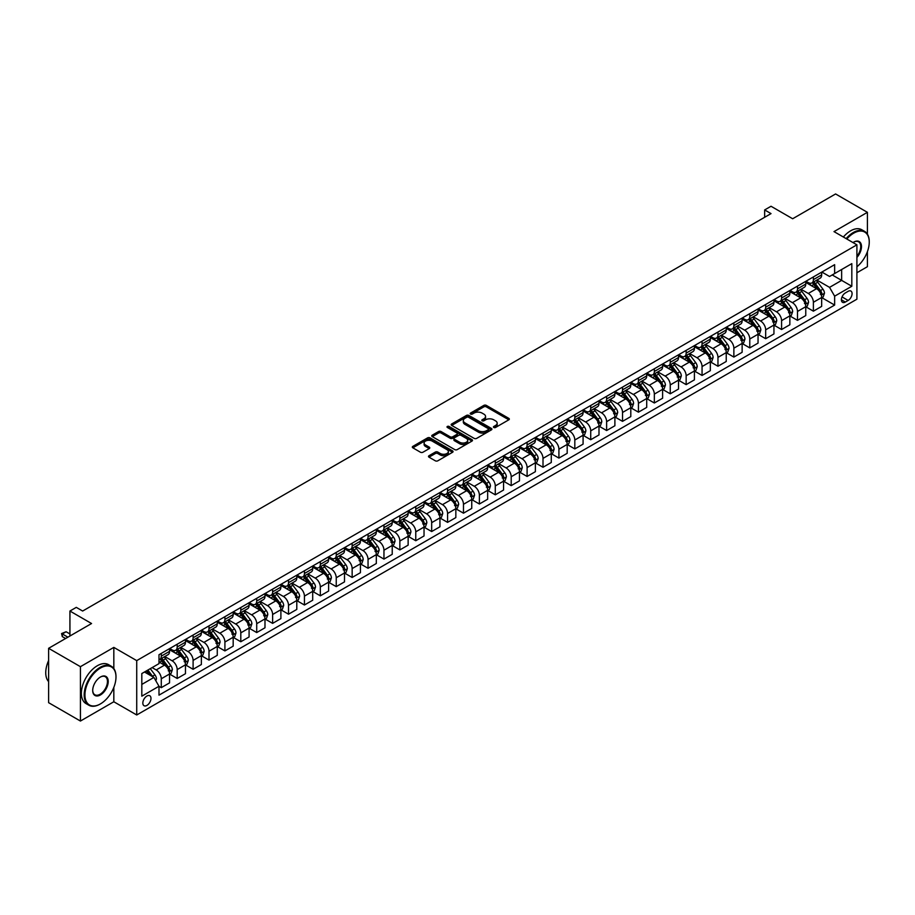 <?xml version="1.0" encoding="UTF-8"?>
<svg xmlns="http://www.w3.org/2000/svg" width="915" height="915" viewBox="0 0 915 915"><rect width="100%" height="100%" fill="white"/><g stroke="black" fill="none" stroke-linecap="round" stroke-linejoin="round"><path stroke-width="1.37" d="M493.803 427.477A1.235 0.709 0 0 0 495.553 427.477L508.82 419.813A1.761 1.018 0 0 0 509.335 419.093A1.761 1.018 0 0 0 508.82 418.372L486.334 405.391A1.761 1.018 0 0 0 483.841 405.391L470.573 413.054A1.235 0.709 0 0 0 472.323 414.06L474.039 413.077A5.65 3.26 0 0 1 482.033 413.077L483.898 414.152A5.65 3.26 0 0 1 485.556 416.462A5.65 3.26 0 0 1 483.898 418.773L482.182 419.756A1.235 0.709 0 0 0 483.932 420.774L485.648 419.779A5.65 3.26 0 0 1 493.643 419.779L495.518 420.854A5.65 3.26 0 0 1 497.177 423.165A5.65 3.26 0 0 1 495.518 425.475L493.803 426.47A1.235 0.709 0 0 0 493.803 427.477L493.803 426.47M146.903 705.431A5.753 3.328 120 0 0 150.666 700.364A5.753 3.328 120 0 0 149.786 695.743A5.753 3.328 120 0 0 146.903 696.029A5.753 3.328 120 0 0 143.14 701.107A5.753 3.328 120 0 0 144.032 705.717A5.753 3.328 120 0 0 146.903 705.431M429.009 455.727A1.761 1.018 0 0 0 428.495 456.448A1.761 1.018 0 0 0 429.009 457.168L435.323 460.805A1.761 1.018 0 0 0 437.816 460.805L452.548 452.296A1.761 1.018 0 0 0 453.074 451.575A1.761 1.018 0 0 0 452.548 450.855L430.073 437.873A1.761 1.018 0 0 0 427.568 437.873L412.837 446.383A1.761 1.018 0 0 0 412.322 447.103A1.761 1.018 0 0 0 412.837 447.824L420.454 452.227A1.761 1.018 0 0 0 422.947 452.227L429.261 448.59A1.761 1.018 0 0 0 429.776 447.858A1.761 1.018 0 0 0 429.261 447.138L425.486 444.965A4.724 2.722 0 0 1 424.103 443.032A4.724 2.722 0 0 1 427.019 440.515A4.724 2.722 0 0 1 432.166 441.099L446.966 449.654A4.724 2.722 0 0 1 448.35 451.575A4.724 2.722 0 0 1 445.433 454.092A4.724 2.722 0 0 1 440.287 453.508L437.816 452.079A1.761 1.018 0 0 0 435.323 452.079L429.009 455.727L429.009 457.168L435.323 453.554L435.323 452.079M867.409 234.149L867.409 212.326L835.589 193.957L792.653 218.754L771.025 206.264L764.654 209.935L771.025 213.607L82.647 611.037L76.288 607.366L69.929 611.037L69.929 636.017M113.826 668.568L113.826 647.397L80.428 666.68L48.609 648.312L91.557 623.527L69.929 611.037M113.826 647.397L136.724 660.619L856.909 244.831L856.909 299.194L136.724 714.981L136.724 660.619M867.409 212.326L834 231.609L856.909 244.831M474.164 438.376A1.761 1.018 0 0 0 476.658 438.376L491.401 429.878A1.761 1.018 0 0 0 491.915 429.146A1.761 1.018 0 0 0 491.401 428.426L468.915 415.456A1.761 1.018 0 0 0 466.421 415.456L451.678 423.965A1.761 1.018 0 0 0 451.164 424.686A1.761 1.018 0 0 0 451.678 425.406L474.164 438.376M447.858 427.74A1.235 0.709 0 0 1 449.116 427.911L471.946 441.099L457.237 449.597A1.761 1.018 0 0 1 454.744 449.597L432.257 436.615L438.56 433.001L438.56 431.537L432.257 435.174A1.761 1.018 0 0 0 431.743 435.895A1.761 1.018 0 0 0 432.257 436.615L432.257 435.174M438.56 433.001A1.761 1.018 0 0 1 441.064 433.001L441.064 431.537A1.761 1.018 0 0 0 438.56 431.537M441.064 431.537L450.18 436.798A1.761 1.018 0 0 0 452.673 436.798L456.86 434.385A1.761 1.018 0 0 0 457.374 433.653A1.761 1.018 0 0 0 456.86 432.932L447.366 427.454A1.235 0.709 0 0 1 449.116 426.447L471.968 439.646A1.761 1.018 0 0 1 472.495 440.367A1.761 1.018 0 0 1 471.968 441.087L471.968 439.646M80.428 666.68L80.428 721.043L48.609 702.674L48.609 648.312M856.909 272.75L867.409 266.688L867.409 251.648M848.125 291.325L845.334 292.949A5.582 3.225 120 0 0 841.686 297.867A5.582 3.225 120 0 0 842.543 302.327A5.582 3.225 120 0 0 845.334 302.053L848.125 300.44A5.582 3.225 120 0 0 851.774 295.522A5.582 3.225 120 0 0 850.916 291.05A5.582 3.225 120 0 0 848.125 291.325M821.853 272.041L829.55 276.49L834.64 273.551L834.64 264.664L158.993 654.74L158.993 663.638L141.814 673.554L141.814 696.178L158.993 686.261L158.993 695.148L834.64 305.072L834.64 296.174L829.55 287.367L816.901 280.059M834.64 273.551L851.819 263.634L851.819 286.258L834.64 296.174M80.428 721.043L113.826 701.759L136.724 714.981M764.654 209.935L764.654 217.278M832.227 274.946L841.64 280.379L841.64 269.513L851.819 263.634M829.55 287.367L841.64 280.379L851.819 286.258M141.814 684.42L153.903 677.443L144.49 672.01M158.993 686.33L161.28 687.657L161.28 678.77A7.194 4.152 -120 0 0 156.191 669.952L152.119 667.595M161.28 687.657L169.55 682.876L169.55 673.989A7.194 4.152 -120 0 0 164.46 665.171L158.993 662.014M169.744 674.172L177.19 678.473L177.19 669.586A7.194 4.152 -120 0 0 172.1 660.767L164.792 656.547M177.19 678.473L185.459 673.703L185.459 664.805A7.194 4.152 -120 0 0 180.369 655.998L169.55 649.753M185.654 664.988L193.099 669.288L193.099 660.401A7.194 4.152 -120 0 0 188.01 651.583L180.701 647.363M193.099 669.288L201.369 664.519L201.369 655.62A7.194 4.152 -120 0 0 196.279 646.813L185.459 640.569M201.552 655.815L208.997 660.104L208.997 651.217A7.194 4.152 -120 0 0 203.908 642.399L196.599 638.178M208.997 660.104L217.267 655.334L217.267 646.448A7.194 4.152 -120 0 0 212.177 637.629L201.369 631.384M217.461 646.631L224.907 650.92L224.907 642.033A7.194 4.152 -120 0 0 219.817 633.226L212.509 629.005M224.907 650.92L233.176 646.15L233.176 637.263A7.194 4.152 -120 0 0 228.087 628.445L217.267 622.2M233.371 637.446L240.805 641.747L240.805 632.848A7.194 4.152 -120 0 0 235.715 624.041L228.407 619.821M240.805 641.747L249.086 636.966L249.086 628.079A7.194 4.152 -120 0 0 243.996 619.261L233.176 613.016M249.269 628.262L256.715 632.562L256.715 623.675A7.194 4.152 -120 0 0 251.625 614.857L244.316 610.637M256.715 632.562L264.984 627.782L264.984 618.895A7.194 4.152 -120 0 0 259.894 610.076L249.086 603.831M265.178 619.078L272.624 623.378L272.624 614.491A7.194 4.152 -120 0 0 267.535 605.673L260.226 601.452M272.624 623.378L280.894 618.597L280.894 609.71A7.194 4.152 -120 0 0 275.804 600.892L264.984 594.659M281.077 609.893L288.522 614.194L288.522 605.307A7.194 4.152 -120 0 0 283.433 596.489L276.124 592.268M288.522 614.194L296.792 609.424L296.792 600.526A7.194 4.152 -120 0 0 291.702 591.719L280.894 585.474M296.986 600.709L304.432 605.009L304.432 596.123A7.194 4.152 -120 0 0 299.342 587.304L292.034 583.084M304.432 605.009L312.701 600.24L312.701 591.342A7.194 4.152 -120 0 0 307.612 582.535L296.792 576.29M312.896 591.536L320.33 595.825L320.33 586.938A7.194 4.152 -120 0 0 315.24 578.12L307.932 573.899M320.33 595.825L328.611 591.056L328.611 582.169A7.194 4.152 -120 0 0 323.521 573.35L312.701 567.106M328.794 582.352L336.24 586.641L336.24 577.754A7.194 4.152 -120 0 0 331.15 568.947L323.841 564.727M336.24 586.641L344.509 581.871L344.509 572.984A7.194 4.152 -120 0 0 339.419 564.166L328.611 557.921M344.703 573.167L352.149 577.468L352.149 568.57A7.194 4.152 -120 0 0 347.06 559.763L339.751 555.542M352.149 577.468L360.418 572.687L360.418 563.8A7.194 4.152 -120 0 0 355.329 554.982L344.509 548.737M360.601 563.983L368.047 568.284L368.047 559.397A7.194 4.152 -120 0 0 362.958 550.578L355.649 546.358M368.047 568.284L376.317 563.503L376.317 554.616A7.194 4.152 -120 0 0 371.227 545.798L360.418 539.553M376.511 554.799L383.957 559.099L383.957 550.212A7.194 4.152 -120 0 0 378.867 541.394L371.559 537.174M383.957 559.099L392.226 554.318L392.226 545.432A7.194 4.152 -120 0 0 387.137 536.613L376.317 530.368M392.421 545.615L399.855 549.915L399.855 541.028A7.194 4.152 -120 0 0 394.765 532.21L387.468 527.989M399.855 549.915L408.136 545.146L408.136 536.247A7.194 4.152 -120 0 0 403.046 527.44L392.226 521.195M408.319 536.43L415.765 540.731L415.765 531.844A7.194 4.152 -120 0 0 410.675 523.025L403.366 518.805M415.765 540.731L424.034 535.961L424.034 527.063A7.194 4.152 -120 0 0 418.944 518.256L408.136 512.011M424.228 527.257L431.674 531.546L431.674 522.659A7.194 4.152 -120 0 0 426.584 513.841L419.276 509.621M431.674 531.546L439.943 526.777L439.943 517.89A7.194 4.152 -120 0 0 434.854 509.072L424.034 502.827M440.126 518.073L447.572 522.362L447.572 513.475A7.194 4.152 -120 0 0 442.483 504.657L435.174 500.448M447.572 522.362L455.842 517.593L455.842 508.706A7.194 4.152 -120 0 0 450.752 499.887L439.943 493.643M456.036 508.889L463.482 513.189L463.482 504.291A7.194 4.152 -120 0 0 458.392 495.484L451.084 491.264M463.482 513.189L471.751 508.408L471.751 499.521A7.194 4.152 -120 0 0 466.661 490.703L455.842 484.458M471.946 499.704L479.38 504.005L479.38 495.118A7.194 4.152 -120 0 0 474.29 486.3L466.993 482.079M479.38 504.005L487.661 499.224L487.661 490.337A7.194 4.152 -120 0 0 482.571 481.519L471.751 475.274M487.844 490.52L495.29 494.821L495.29 485.934A7.194 4.152 -120 0 0 490.2 477.115L482.891 472.895M495.29 494.821L503.559 490.04L503.559 481.153A7.194 4.152 -120 0 0 498.469 472.334L487.661 466.09M503.753 481.336L511.199 485.636L511.199 476.749A7.194 4.152 -120 0 0 506.109 467.931L498.801 463.711M511.199 485.636L519.468 480.855L519.468 471.968A7.194 4.152 -120 0 0 514.379 463.162L503.559 456.917M519.651 472.151L527.097 476.452L527.097 467.565A7.194 4.152 -120 0 0 522.008 458.747L514.699 454.526M527.097 476.452L535.366 471.683L535.366 462.784A7.194 4.152 -120 0 0 530.277 453.977L519.468 447.732M535.561 462.979L543.007 467.268L543.007 458.381A7.194 4.152 -120 0 0 537.917 449.562L530.609 445.342M543.007 467.268L551.276 462.498L551.276 453.611A7.194 4.152 -120 0 0 546.186 444.793L535.366 438.548M551.471 453.794L558.916 458.083L558.916 449.196A7.194 4.152 -120 0 0 553.827 440.378L546.518 436.169M558.916 458.083L567.186 453.314L567.186 444.427A7.194 4.152 -120 0 0 562.096 435.609L551.276 429.364M567.369 444.61L574.814 448.91L574.814 440.012A7.194 4.152 -120 0 0 569.725 431.205L562.416 426.985M574.814 448.91L583.084 444.13L583.084 435.243A7.194 4.152 -120 0 0 577.994 426.424L567.186 420.179M583.278 435.426L590.724 439.726L590.724 430.839A7.194 4.152 -120 0 0 585.634 422.021L578.326 417.8M590.724 439.726L598.993 434.945L598.993 426.058A7.194 4.152 -120 0 0 593.904 417.24L583.084 410.995M599.188 426.241L606.622 430.542L606.622 421.655A7.194 4.152 -120 0 0 601.532 412.837L594.224 408.616M606.622 430.542L614.891 425.761L614.891 416.874A7.194 4.152 -120 0 0 609.802 408.056L598.993 401.811M615.086 417.057L622.532 421.358L622.532 412.471A7.194 4.152 -120 0 0 617.442 403.652L610.133 399.432M622.532 421.358L630.801 416.577L630.801 407.69A7.194 4.152 -120 0 0 625.711 398.883L614.891 392.638M630.995 407.873L638.441 412.173L638.441 403.286A7.194 4.152 -120 0 0 633.352 394.468L626.043 390.248M638.441 412.173L646.711 407.404L646.711 398.505A7.194 4.152 -120 0 0 641.621 389.699L630.801 383.454M646.894 398.7L654.339 402.989L654.339 394.102A7.194 4.152 -120 0 0 649.25 385.284L641.941 381.063M654.339 402.989L662.609 398.219L662.609 389.332A7.194 4.152 -120 0 0 657.519 380.514L646.711 374.269M662.803 389.516L670.249 393.805L670.249 384.918A7.194 4.152 -120 0 0 665.159 376.099L657.851 371.89M670.249 393.805L678.518 389.035L678.518 380.148A7.194 4.152 -120 0 0 673.429 371.33L662.609 365.085M678.713 380.331L686.147 384.632L686.147 375.733A7.194 4.152 -120 0 0 681.057 366.926L673.749 362.706M686.147 384.632L694.416 379.851L694.416 370.964A7.194 4.152 -120 0 0 689.327 362.146L678.518 355.901M694.611 371.147L702.057 375.447L702.057 366.56A7.194 4.152 -120 0 0 696.967 357.742L689.658 353.522M702.057 375.447L710.326 370.666L710.326 361.78A7.194 4.152 -120 0 0 705.236 352.961L694.416 346.716M710.52 361.963L717.966 366.263L717.966 357.376A7.194 4.152 -120 0 0 712.876 348.558L705.568 344.337M717.966 366.263L726.236 361.482L726.236 352.595A7.194 4.152 -120 0 0 721.146 343.777L710.326 337.532M726.418 352.778L733.864 357.079L733.864 348.192A7.194 4.152 -120 0 0 728.775 339.374L721.466 335.153M733.864 357.079L742.134 352.298L742.134 343.411A7.194 4.152 -120 0 0 737.044 334.604L726.236 328.359M742.328 343.594L749.774 347.894L749.774 339.007A7.194 4.152 -120 0 0 744.684 330.189L737.376 325.969M749.774 347.894L758.043 343.125L758.043 334.227A7.194 4.152 -120 0 0 752.954 325.42L742.134 319.175M758.238 334.421L765.672 338.71L765.672 329.823A7.194 4.152 -120 0 0 760.582 321.005L753.274 316.784M765.672 338.71L773.941 333.941L773.941 325.054A7.194 4.152 -120 0 0 768.852 316.235L758.043 309.991M774.136 325.237L781.582 329.526L781.582 320.639A7.194 4.152 -120 0 0 776.492 311.821L769.183 307.612M781.582 329.526L789.851 324.756L789.851 315.869A7.194 4.152 -120 0 0 784.761 307.051L773.941 300.806M790.045 316.052L797.491 320.353L797.491 311.455A7.194 4.152 -120 0 0 792.401 302.648L785.093 298.427M797.491 320.353L805.76 315.572L805.76 306.685A7.194 4.152 -120 0 0 800.671 297.867L789.851 291.622M805.943 306.868L813.389 311.169L813.389 302.27A7.194 4.152 -120 0 0 808.3 293.463L800.991 289.243M813.389 311.169L821.659 306.388L821.659 297.501A7.194 4.152 -120 0 0 816.569 288.683L805.76 282.438M805.943 281.225L808.3 282.586A7.194 4.152 -120 0 0 811.902 282.941A7.194 4.152 -120 0 0 813.389 279.647L813.389 276.936M790.045 290.41L792.401 291.771A7.194 4.152 -120 0 0 795.993 292.125A7.194 4.152 -120 0 0 797.491 288.831L797.491 286.109M774.136 299.594L776.492 300.955A7.194 4.152 -120 0 0 780.095 301.31A7.194 4.152 -120 0 0 781.582 298.016L781.582 295.293M758.238 308.778L760.582 310.139A7.194 4.152 -120 0 0 764.185 310.494A7.194 4.152 -120 0 0 765.672 307.2L765.672 304.478M742.328 317.963L744.684 319.324A7.194 4.152 -120 0 0 748.276 319.678A7.194 4.152 -120 0 0 749.774 316.384L749.774 313.662M726.418 327.147L728.775 328.496A7.194 4.152 -120 0 0 732.377 328.862A7.194 4.152 -120 0 0 733.864 325.568L733.864 322.846M710.52 336.32L712.876 337.681A7.194 4.152 -120 0 0 716.468 338.035A7.194 4.152 -120 0 0 717.966 334.741L717.966 332.031M694.611 345.504L696.967 346.865A7.194 4.152 -120 0 0 700.57 347.22A7.194 4.152 -120 0 0 702.057 343.926L702.057 341.215M678.713 354.688L681.057 356.049A7.194 4.152 -120 0 0 684.66 356.404A7.194 4.152 -120 0 0 686.147 353.11L686.147 350.388M662.803 363.873L665.159 365.234A7.194 4.152 -120 0 0 668.751 365.588A7.194 4.152 -120 0 0 670.249 362.294L670.249 359.572M646.894 373.057L649.25 374.418A7.194 4.152 -120 0 0 652.852 374.773A7.194 4.152 -120 0 0 654.339 371.479L654.339 368.756M630.995 382.241L633.352 383.602A7.194 4.152 -120 0 0 636.943 383.957A7.194 4.152 -120 0 0 638.441 380.663L638.441 377.941M615.086 391.426L617.442 392.775A7.194 4.152 -120 0 0 621.045 393.141A7.194 4.152 -120 0 0 622.532 389.847L622.532 387.125M599.176 400.598L601.532 401.959A7.194 4.152 -120 0 0 605.135 402.314A7.194 4.152 -120 0 0 606.622 399.02L606.622 396.309M583.278 409.783L585.634 411.144A7.194 4.152 -120 0 0 589.226 411.498A7.194 4.152 -120 0 0 590.724 408.204L590.724 405.494M567.369 418.967L569.725 420.328A7.194 4.152 -120 0 0 573.328 420.683A7.194 4.152 -120 0 0 574.814 417.389L574.814 414.667M551.471 428.151L553.827 429.512A7.194 4.152 -120 0 0 557.418 429.867A7.194 4.152 -120 0 0 558.916 426.573L558.916 423.851M535.561 437.336L537.917 438.697A7.194 4.152 -120 0 0 541.52 439.051A7.194 4.152 -120 0 0 543.007 435.757L543.007 433.035M519.651 446.52L522.008 447.881A7.194 4.152 -120 0 0 525.61 448.236A7.194 4.152 -120 0 0 527.097 444.942L527.097 442.219M503.753 455.704L506.109 457.054A7.194 4.152 -120 0 0 509.701 457.42A7.194 4.152 -120 0 0 511.199 454.126L511.199 451.404M487.844 464.877L490.2 466.238A7.194 4.152 -120 0 0 493.803 466.593A7.194 4.152 -120 0 0 495.29 463.299L495.29 460.588M471.946 474.062L474.29 475.423A7.194 4.152 -120 0 0 477.893 475.777A7.194 4.152 -120 0 0 479.38 472.483L479.38 469.772M456.036 483.246L458.392 484.607A7.194 4.152 -120 0 0 461.995 484.961A7.194 4.152 -120 0 0 463.482 481.667L463.482 478.945M440.126 492.43L442.483 493.791A7.194 4.152 -120 0 0 446.085 494.146A7.194 4.152 -120 0 0 447.572 490.852L447.572 488.13M424.228 501.614L426.584 502.976A7.194 4.152 -120 0 0 430.176 503.33A7.194 4.152 -120 0 0 431.674 500.036L431.674 497.314M408.319 510.799L410.675 512.16A7.194 4.152 -120 0 0 414.278 512.514A7.194 4.152 -120 0 0 415.765 509.22L415.765 506.498M392.421 519.983L394.765 521.333A7.194 4.152 -120 0 0 398.368 521.699A7.194 4.152 -120 0 0 399.855 518.405L399.855 515.683M376.511 529.156L378.867 530.517A7.194 4.152 -120 0 0 382.47 530.872A7.194 4.152 -120 0 0 383.957 527.578L383.957 524.867M360.601 538.34L362.958 539.701A7.194 4.152 -120 0 0 366.56 540.056A7.194 4.152 -120 0 0 368.047 536.762L368.047 534.051M344.703 547.525L347.06 548.886A7.194 4.152 -120 0 0 350.651 549.24A7.194 4.152 -120 0 0 352.149 545.946L352.149 543.224M328.794 556.709L331.15 558.07A7.194 4.152 -120 0 0 334.753 558.425A7.194 4.152 -120 0 0 336.24 555.13L336.24 552.408M312.896 565.893L315.24 567.254A7.194 4.152 -120 0 0 318.843 567.609A7.194 4.152 -120 0 0 320.33 564.315L320.33 561.593M296.986 575.077L299.342 576.439A7.194 4.152 -120 0 0 302.934 576.793A7.194 4.152 -120 0 0 304.432 573.499L304.432 570.777M281.077 584.262L283.433 585.611A7.194 4.152 -120 0 0 287.036 585.977A7.194 4.152 -120 0 0 288.522 582.683L288.522 579.961M265.178 593.446L267.535 594.796A7.194 4.152 -120 0 0 271.126 595.162A7.194 4.152 -120 0 0 272.624 591.856L272.624 589.146M249.269 602.619L251.625 603.98A7.194 4.152 -120 0 0 255.228 604.335A7.194 4.152 -120 0 0 256.715 601.041L256.715 598.33M233.371 611.803L235.715 613.164A7.194 4.152 -120 0 0 239.318 613.519A7.194 4.152 -120 0 0 240.805 610.225L240.805 607.503M217.461 620.988L219.817 622.349A7.194 4.152 -120 0 0 223.409 622.703A7.194 4.152 -120 0 0 224.907 619.409L224.907 616.687M201.552 630.172L203.908 631.533A7.194 4.152 -120 0 0 207.511 631.888A7.194 4.152 -120 0 0 208.997 628.594L208.997 625.871M185.654 639.356L188.01 640.717A7.194 4.152 -120 0 0 191.601 641.072A7.194 4.152 -120 0 0 193.099 637.778L193.099 635.056M169.744 648.541L172.1 649.89A7.194 4.152 -120 0 0 175.703 650.256A7.194 4.152 -120 0 0 177.19 646.962L177.19 644.24M821.853 297.684L834.64 305.072M811.902 282.941L820.172 278.171A7.194 4.152 -120 0 0 821.659 274.877L821.659 272.155M795.993 292.125L804.262 287.356A7.194 4.152 -120 0 0 805.76 284.062L805.76 281.34M780.095 301.31L788.364 296.54A7.194 4.152 -120 0 0 789.851 293.235L789.851 290.524M764.185 310.494L772.454 305.713A7.194 4.152 -120 0 0 773.941 302.419L773.941 299.708M748.276 319.678L756.556 314.897A7.194 4.152 -120 0 0 758.043 311.603L758.043 308.893M732.377 328.862L740.647 324.082A7.194 4.152 -120 0 0 742.134 320.788L742.134 318.065M716.468 338.035L724.737 333.266A7.194 4.152 -120 0 0 726.236 329.972L726.236 327.25M700.57 347.22L708.839 342.45A7.194 4.152 -120 0 0 710.326 339.156L710.326 336.434M684.66 356.404L692.93 351.635A7.194 4.152 -120 0 0 694.416 348.341L694.416 345.618M668.751 365.588L677.031 360.819A7.194 4.152 -120 0 0 678.518 357.513L678.518 354.803M652.852 374.773L661.122 369.992A7.194 4.152 -120 0 0 662.609 366.698L662.609 363.987M636.943 383.957L645.212 379.176A7.194 4.152 -120 0 0 646.711 375.882L646.711 373.171M621.045 393.141L629.314 388.36A7.194 4.152 -120 0 0 630.801 385.066L630.801 382.344M605.135 402.314L613.405 397.545A7.194 4.152 -120 0 0 614.891 394.251L614.891 391.529M589.226 411.498L597.495 406.729A7.194 4.152 -120 0 0 598.993 403.435L598.993 400.713M573.328 420.683L581.597 415.913A7.194 4.152 -120 0 0 583.084 412.619L583.084 409.897M557.418 429.867L565.687 425.098A7.194 4.152 -120 0 0 567.186 421.792L567.186 419.081M541.52 439.051L549.789 434.27A7.194 4.152 -120 0 0 551.276 430.976L551.276 428.266M525.61 448.236L533.88 443.455A7.194 4.152 -120 0 0 535.366 440.161L535.366 437.45M509.701 457.42L517.97 452.639A7.194 4.152 -120 0 0 519.468 449.345L519.468 446.623M493.803 466.593L502.072 461.823A7.194 4.152 -120 0 0 503.559 458.529L503.559 455.807M477.893 475.777L486.162 471.008A7.194 4.152 -120 0 0 487.661 467.714L487.661 464.992M461.995 484.961L470.264 480.192A7.194 4.152 -120 0 0 471.751 476.898L471.751 474.176M446.085 494.146L454.355 489.376A7.194 4.152 -120 0 0 455.842 486.071L455.842 483.36M430.176 503.33L438.445 498.549A7.194 4.152 -120 0 0 439.943 495.255L439.943 492.545M414.278 512.514L422.547 507.734A7.194 4.152 -120 0 0 424.034 504.44L424.034 501.729M398.368 521.699L406.637 516.918A7.194 4.152 -120 0 0 408.136 513.624L408.136 510.902M382.47 530.872L390.739 526.102A7.194 4.152 -120 0 0 392.226 522.808L392.226 520.086M366.56 540.056L374.83 535.286A7.194 4.152 -120 0 0 376.317 531.992L376.317 529.27M350.651 549.24L358.92 544.471A7.194 4.152 -120 0 0 360.418 541.177L360.418 538.455M334.753 558.425L343.022 553.655A7.194 4.152 -120 0 0 344.509 550.35L344.509 547.639M318.843 567.609L327.113 562.828A7.194 4.152 -120 0 0 328.611 559.534L328.611 556.823M302.934 576.793L311.214 572.012A7.194 4.152 -120 0 0 312.701 568.718L312.701 566.008M287.036 585.977L295.305 581.197A7.194 4.152 -120 0 0 296.792 577.903L296.792 575.18M271.126 595.162L279.395 590.381A7.194 4.152 -120 0 0 280.894 587.087L280.894 584.365M255.228 604.335L263.497 599.565A7.194 4.152 -120 0 0 264.984 596.271L264.984 593.549M239.318 613.519L247.588 608.75A7.194 4.152 -120 0 0 249.086 605.456L249.086 602.733M223.409 622.703L231.689 617.934A7.194 4.152 -120 0 0 233.176 614.64L233.176 611.918M207.511 631.888L215.78 627.107A7.194 4.152 -120 0 0 217.267 623.813L217.267 621.102M191.601 641.072L199.87 636.291A7.194 4.152 -120 0 0 201.369 632.997L201.369 630.286M175.703 650.256L183.972 645.475A7.194 4.152 -120 0 0 185.459 642.181L185.459 639.459M158.993 659.726A7.194 4.152 -120 0 0 159.793 659.44L168.063 654.66A7.194 4.152 -120 0 0 169.55 651.366L169.55 648.644M159.793 659.44A7.194 4.152 -120 0 0 161.28 656.135L161.28 653.424M153.903 677.443L158.993 686.261M113.826 701.759L113.826 687.382M494.294 427.648L495.518 426.939A5.65 3.26 0 0 0 497.177 424.64L497.177 423.165M485.556 416.462L485.556 417.926A5.65 3.26 0 0 1 483.898 420.237L482.674 420.946M508.82 418.372L508.82 419.813L486.334 406.866A1.761 1.018 0 0 0 483.841 406.866L471.065 414.232M491.366 429.89L468.915 416.92A1.761 1.018 0 0 0 466.421 416.92L451.701 425.418M488.278 429.661A1.235 0.709 0 0 0 488.278 428.643L468.537 417.251A1.235 0.709 0 0 0 466.787 417.251L464.98 418.304A5.65 3.26 0 0 0 463.322 420.603A5.65 3.26 0 0 0 464.98 422.913L478.465 430.702A5.65 3.26 0 0 0 486.46 430.702L488.278 429.661L488.278 431.125A1.235 0.709 0 0 0 488.633 430.622L488.633 429.146M463.322 420.603L463.322 422.078A5.65 3.26 0 0 0 464.98 424.388L464.98 422.913M488.278 431.125L486.46 432.166A5.65 3.26 0 0 1 478.465 432.166L464.98 424.388M441.064 433.001L450.18 438.262A1.761 1.018 0 0 0 452.673 438.262L456.86 435.849A1.761 1.018 0 0 0 457.374 435.128L457.374 433.653M459.639 442.254A4.724 2.722 0 0 0 464.786 442.849A4.724 2.722 0 0 0 467.702 440.332A4.724 2.722 0 0 0 466.318 438.399L461.103 435.391A1.761 1.018 0 0 0 458.609 435.391L454.423 437.805A1.761 1.018 0 0 0 453.909 438.525A1.761 1.018 0 0 0 454.423 439.246L459.639 442.254L459.639 443.729A4.724 2.722 0 0 0 464.786 444.313A4.724 2.722 0 0 0 467.702 441.796L467.702 440.332M453.909 438.525L453.909 439.989A1.761 1.018 0 0 0 454.423 440.721L454.423 439.246M459.639 443.729L454.423 440.721M448.35 451.575L448.35 453.051A4.724 2.722 0 0 1 445.433 455.567A4.724 2.722 0 0 1 440.287 454.972L437.816 453.554A1.761 1.018 0 0 0 435.323 453.554M424.103 443.032L424.103 444.507A4.724 2.722 0 0 0 425.486 446.428L425.486 444.965M429.261 447.138L429.261 448.59L425.486 446.428M452.548 450.855L452.548 452.296L430.073 439.349A1.761 1.018 0 0 0 427.568 439.349L412.859 447.835L412.837 446.383M821.659 297.798L823.191 296.918L824.461 293.235A4.769 2.756 -120 0 0 822.94 289.174L817.736 282.243A13.771 7.949 -120 0 0 816.237 280.436M811.067 285.503A13.771 7.949 -120 0 0 808.254 282.552M820.355 294.321L821.887 293.44A4.769 2.756 -120 0 0 820.526 290.57L815.322 283.639A13.771 7.949 -120 0 0 813.824 281.831M812.543 282.575A11.426 6.599 60 0 1 814.419 284.714L818.811 290.581M812.291 282.712A13.771 7.949 60 0 1 813.801 284.519L817.255 289.129M805.76 306.982L807.282 306.09L808.551 302.419A4.769 2.756 -120 0 0 807.03 298.359L801.837 291.428A13.771 7.949 -120 0 0 800.328 289.62M795.158 294.687A13.771 7.949 -120 0 0 792.344 291.736M804.457 303.506L805.978 302.625A4.769 2.756 -120 0 0 804.617 299.754L799.413 292.823A13.771 7.949 -120 0 0 797.914 291.016M796.633 291.759A11.426 6.599 60 0 1 798.509 293.887L802.913 299.765M796.393 291.896A13.771 7.949 60 0 1 797.891 293.704L801.346 298.313M789.851 316.155L791.384 315.275L792.653 311.603A4.769 2.756 -120 0 0 791.132 307.543L785.928 300.6A13.771 7.949 -120 0 0 784.43 298.805M779.26 303.872A13.771 7.949 -120 0 0 776.435 300.921M788.547 312.69L790.08 311.809A4.769 2.756 -120 0 0 788.707 308.938L783.514 301.996A13.771 7.949 -120 0 0 782.005 300.2M780.724 300.944A11.426 6.599 60 0 1 782.6 303.071L787.003 308.95M780.484 301.081A13.771 7.949 60 0 1 781.982 302.876L785.447 307.497M773.941 325.34L775.474 324.459L776.744 320.788A4.769 2.756 -120 0 0 775.222 316.727L770.03 309.785A13.771 7.949 -120 0 0 768.52 307.989M763.35 313.056A13.771 7.949 -120 0 0 760.537 310.105M772.649 321.874L774.17 320.993A4.769 2.756 -120 0 0 772.809 318.123L767.605 311.18A13.771 7.949 -120 0 0 766.107 309.384M764.826 310.128A11.426 6.599 60 0 1 766.701 312.255L771.105 318.134M764.574 310.265A13.771 7.949 60 0 1 766.084 312.061L769.538 316.682M758.043 334.524L759.564 333.643L760.845 329.972A4.769 2.756 -120 0 0 759.324 325.912L754.12 318.969A13.771 7.949 -120 0 0 752.622 317.173M747.452 322.24A13.771 7.949 -120 0 0 744.627 319.289M756.739 331.058L758.272 330.178A4.769 2.756 -120 0 0 756.899 327.307L751.707 320.364A13.771 7.949 -120 0 0 750.197 318.569M748.916 319.301A11.426 6.599 60 0 1 750.792 321.44L755.195 327.307M748.676 319.449A13.771 7.949 60 0 1 750.174 321.245L753.628 325.866M856.909 266.78A21.949 12.673 120 0 0 869.25 242.109A21.949 12.673 120 0 0 853.729 233.153A21.949 12.673 120 0 0 846.821 239.009M846.158 238.621A22.498 12.982 -60 0 1 853.34 232.49A22.498 12.982 -60 0 1 864.595 231.369A22.498 12.982 -60 0 1 869.25 241.674A22.498 12.982 -60 0 1 869.25 241.892M852.997 242.567A10.98 6.336 -60 0 1 853.729 242.109L853.729 242.109A10.98 6.336 -60 0 1 861.312 244.808A10.98 6.336 -60 0 1 856.909 257.412M843.356 237.008A22.498 12.982 -60 0 1 850.55 230.866A22.498 12.982 -60 0 1 861.793 229.757L864.595 231.369M856.909 256.257A10.442 6.028 120 0 0 858.567 241.812A10.442 6.028 120 0 0 853.535 242.223M100.078 704.115L100.467 703.887A21.949 12.673 120 0 0 115.988 677.009A21.949 12.673 120 0 0 100.467 668.042A21.949 12.673 120 0 0 84.935 694.931A21.949 12.673 120 0 0 100.467 703.887L100.078 704.115A22.498 12.982 -60 0 1 88.835 705.225A22.498 12.982 -60 0 1 85.392 687.199A22.498 12.982 -60 0 1 100.078 667.378A22.498 12.982 -60 0 1 111.333 666.269A22.498 12.982 -60 0 1 115.988 676.562A22.498 12.982 -60 0 1 115.988 676.78M100.467 694.931A10.98 6.336 -60 0 1 92.701 690.448A10.98 6.336 -60 0 1 100.467 677.009L100.467 677.009A10.98 6.336 -60 0 1 108.222 681.481A10.98 6.336 -60 0 1 100.467 694.931M92.701 690.219A10.442 6.028 120 0 0 94.863 694.782A10.442 6.028 120 0 0 100.078 694.268A10.442 6.028 120 0 0 106.895 685.072A10.442 6.028 120 0 0 105.305 676.711A10.442 6.028 120 0 0 100.273 677.123M88.835 705.225L86.033 703.612A22.498 12.982 -60 0 1 82.59 685.587A22.498 12.982 -60 0 1 97.287 665.765A22.498 12.982 -60 0 1 108.53 664.645L111.333 666.269M48.609 681.606A22.498 12.982 -60 0 1 48.609 660.573M742.134 343.708L743.666 342.828L744.936 339.156A4.769 2.756 -120 0 0 743.415 335.096L738.211 328.153A13.771 7.949 -120 0 0 736.712 326.358M731.543 331.424A13.771 7.949 -120 0 0 728.729 328.474M740.83 340.243L742.362 339.362A4.769 2.756 -120 0 0 741.001 336.491L735.797 329.549A13.771 7.949 -120 0 0 734.299 327.753M733.018 328.485A11.426 6.599 60 0 1 734.894 330.624L739.286 336.491M732.766 328.634A13.771 7.949 60 0 1 734.276 330.429L737.73 335.039M726.236 352.893L727.757 352.012L729.026 348.341A4.769 2.756 -120 0 0 727.505 344.28L722.312 337.338A13.771 7.949 -120 0 0 720.803 335.542M715.633 340.609A13.771 7.949 -120 0 0 712.819 337.658M724.932 349.416L726.453 348.535A4.769 2.756 -120 0 0 725.092 345.676L719.888 338.733A13.771 7.949 -120 0 0 718.389 336.937M717.108 337.669A11.426 6.599 60 0 1 718.984 339.808L723.388 345.676M716.868 337.818A13.771 7.949 60 0 1 718.367 339.614L721.821 344.223M710.326 362.077L711.859 361.196L713.128 357.513A4.769 2.756 -120 0 0 711.607 353.453L706.403 346.522A13.771 7.949 -120 0 0 704.905 344.715M699.735 349.782A13.771 7.949 -120 0 0 696.91 346.831M709.022 358.6L710.555 357.719A4.769 2.756 -120 0 0 709.182 354.848L703.99 347.917A13.771 7.949 -120 0 0 702.48 346.11M701.199 346.854A11.426 6.599 60 0 1 703.075 348.992L707.478 354.86M700.959 346.991A13.771 7.949 60 0 1 702.457 348.798L705.911 353.407M694.416 371.261L695.949 370.369L697.219 366.698A4.769 2.756 -120 0 0 695.697 362.637L690.505 355.706A13.771 7.949 -120 0 0 688.995 353.899M683.825 358.966A13.771 7.949 -120 0 0 681.012 356.015M693.124 367.784L694.645 366.904A4.769 2.756 -120 0 0 693.284 364.033L688.08 357.102A13.771 7.949 -120 0 0 686.582 355.294M685.301 356.038A11.426 6.599 60 0 1 687.176 358.165L691.58 364.044M685.049 356.175A13.771 7.949 60 0 1 686.559 357.982L690.013 362.592M678.518 380.434L680.039 379.553L681.32 375.882A4.769 2.756 -120 0 0 679.799 371.822L674.595 364.879A13.771 7.949 -120 0 0 673.097 363.083M667.927 368.15A13.771 7.949 -120 0 0 665.102 365.199M677.214 376.969L678.736 376.088A4.769 2.756 -120 0 0 677.375 373.217L672.182 366.275A13.771 7.949 -120 0 0 670.672 364.479M669.391 365.222A11.426 6.599 60 0 1 671.267 367.35L675.67 373.228M669.151 365.36A13.771 7.949 60 0 1 670.649 367.155L674.103 371.776M662.609 389.618L664.141 388.738L665.411 385.066A4.769 2.756 -120 0 0 663.89 381.006L658.686 374.063A13.771 7.949 -120 0 0 657.187 372.268M652.018 377.335A13.771 7.949 -120 0 0 649.204 374.384M661.305 386.153L662.837 385.272A4.769 2.756 -120 0 0 661.476 382.401L656.272 375.459A13.771 7.949 -120 0 0 654.774 373.663M653.493 374.407A11.426 6.599 60 0 1 655.369 376.534L659.761 382.413M653.241 374.544A13.771 7.949 60 0 1 654.74 376.34L658.205 380.96M646.711 398.803L648.232 397.922L649.501 394.251A4.769 2.756 -120 0 0 647.98 390.19L642.788 383.248A13.771 7.949 -120 0 0 641.278 381.452M636.108 386.519A13.771 7.949 -120 0 0 633.294 383.568M645.407 395.337L646.928 394.457A4.769 2.756 -120 0 0 645.567 391.586L640.363 384.643A13.771 7.949 -120 0 0 638.864 382.847M637.583 383.591A11.426 6.599 60 0 1 639.459 385.718L643.863 391.586M637.343 383.728A13.771 7.949 60 0 1 638.842 385.524L642.296 390.145M630.801 407.987L632.334 407.106L633.603 403.435A4.769 2.756 -120 0 0 632.082 399.375L626.878 392.432A13.771 7.949 -120 0 0 625.38 390.636M620.21 395.703A13.771 7.949 -120 0 0 617.385 392.752M629.497 404.522L631.03 403.641A4.769 2.756 -120 0 0 629.657 400.77L624.465 393.827A13.771 7.949 -120 0 0 622.955 392.032M621.674 392.764A11.426 6.599 60 0 1 623.55 394.903L627.953 400.77M621.434 392.912A13.771 7.949 60 0 1 622.932 394.708L626.386 399.317M614.891 417.171L616.424 416.291L617.694 412.619A4.769 2.756 -120 0 0 616.172 408.559L610.98 401.616A13.771 7.949 -120 0 0 609.47 399.821M604.3 404.887A13.771 7.949 -120 0 0 601.487 401.937M613.599 413.694L615.12 412.814A4.769 2.756 -120 0 0 613.759 409.954L608.555 403.012A13.771 7.949 -120 0 0 607.057 401.216M605.776 401.948A11.426 6.599 60 0 1 607.651 404.087L612.043 409.954M605.524 402.097A13.771 7.949 60 0 1 607.034 403.892L610.488 408.502M598.993 426.356L600.514 425.475L601.795 421.792A4.769 2.756 -120 0 0 600.263 417.732L595.07 410.801A13.771 7.949 -120 0 0 593.572 408.994M588.402 414.06A13.771 7.949 -120 0 0 585.577 411.121M597.689 422.879L599.211 421.998A4.769 2.756 -120 0 0 597.85 419.127L592.657 412.196A13.771 7.949 -120 0 0 591.147 410.389M589.866 411.132A11.426 6.599 60 0 1 591.742 413.271L596.145 419.139M589.626 411.27A13.771 7.949 60 0 1 591.124 413.077L594.578 417.686M583.084 435.54L584.616 434.659L585.886 430.976A4.769 2.756 -120 0 0 584.365 426.916L579.161 419.985A13.771 7.949 -120 0 0 577.662 418.178M572.493 423.245A13.771 7.949 -120 0 0 569.679 420.294M581.78 432.063L583.312 431.182A4.769 2.756 -120 0 0 581.951 428.312L576.747 421.38A13.771 7.949 -120 0 0 575.249 419.573M573.968 420.317A11.426 6.599 60 0 1 575.844 422.444L580.236 428.323M573.716 420.454A13.771 7.949 60 0 1 575.215 422.261L578.68 426.87M567.186 444.713L568.707 443.832L569.976 440.161A4.769 2.756 -120 0 0 568.455 436.1L563.263 429.158A13.771 7.949 -120 0 0 561.753 427.362M556.583 432.429A13.771 7.949 -120 0 0 553.769 429.478M565.882 441.247L567.403 440.367A4.769 2.756 -120 0 0 566.042 437.496L560.838 430.553A13.771 7.949 -120 0 0 559.34 428.758M558.059 429.501A11.426 6.599 60 0 1 559.934 431.628L564.338 437.507M557.818 429.638A13.771 7.949 60 0 1 559.317 431.434L562.771 436.055M551.276 453.897L552.809 453.017L554.078 449.345A4.769 2.756 -120 0 0 552.557 445.285L547.353 438.342A13.771 7.949 -120 0 0 545.855 436.547M540.685 441.613A13.771 7.949 -120 0 0 537.86 438.662M549.972 450.432L551.505 449.551A4.769 2.756 -120 0 0 550.132 446.68L544.94 439.738A13.771 7.949 -120 0 0 543.43 437.942M542.149 438.685A11.426 6.599 60 0 1 544.025 440.813L548.428 446.692M541.909 438.823A13.771 7.949 60 0 1 543.407 440.618L546.861 445.239M535.366 463.082L536.899 462.201L538.169 458.529A4.769 2.756 -120 0 0 536.648 454.469L531.455 447.526A13.771 7.949 -120 0 0 529.945 445.731M524.775 450.798A13.771 7.949 -120 0 0 521.962 447.847M534.074 459.616L535.595 458.735A4.769 2.756 -120 0 0 534.234 455.864L529.03 448.922A13.771 7.949 -120 0 0 527.532 447.126M526.251 447.87A11.426 6.599 60 0 1 528.127 449.997L532.519 455.864M525.999 448.007A13.771 7.949 60 0 1 527.509 449.803L530.963 454.423M519.468 472.266L520.99 471.385L522.259 467.714A4.769 2.756 -120 0 0 520.738 463.653L515.545 456.711A13.771 7.949 -120 0 0 514.047 454.915M508.866 459.982A13.771 7.949 -120 0 0 506.052 457.031M518.165 468.8L519.686 467.92A4.769 2.756 -120 0 0 518.325 465.049L513.132 458.106A13.771 7.949 -120 0 0 511.622 456.31M510.341 457.043A11.426 6.599 60 0 1 512.217 459.181L516.62 465.049M510.101 457.191A13.771 7.949 60 0 1 511.599 458.987L515.053 463.596M503.559 481.45L505.091 480.569L506.361 476.898A4.769 2.756 -120 0 0 504.84 472.838L499.636 465.895A13.771 7.949 -120 0 0 498.137 464.099M492.968 469.166A13.771 7.949 -120 0 0 490.143 466.215M502.255 477.973L503.788 477.092A4.769 2.756 -120 0 0 502.415 474.233L497.222 467.291A13.771 7.949 -120 0 0 495.724 465.495M494.443 466.227A11.426 6.599 60 0 1 496.319 468.366L500.711 474.233M494.192 466.375A13.771 7.949 60 0 1 495.69 468.171L499.155 472.781M487.661 490.634L489.182 489.754L490.451 486.071A4.769 2.756 -120 0 0 488.93 482.011L483.738 475.079A13.771 7.949 -120 0 0 482.228 473.272M477.058 478.339A13.771 7.949 -120 0 0 474.245 475.4M486.357 487.157L487.878 486.277A4.769 2.756 -120 0 0 486.517 483.406L481.313 476.475A13.771 7.949 -120 0 0 479.815 474.668M478.534 475.411A11.426 6.599 60 0 1 480.409 477.55L484.813 483.417M478.282 475.56A13.771 7.949 60 0 1 479.792 477.356L483.246 481.965M471.751 499.819L473.272 498.938L474.553 495.255A4.769 2.756 -120 0 0 473.032 491.195L467.828 484.264A13.771 7.949 -120 0 0 466.33 482.457M461.16 487.523A13.771 7.949 -120 0 0 458.335 484.573M470.447 496.342L471.98 495.461A4.769 2.756 -120 0 0 470.607 492.59L465.415 485.659A13.771 7.949 -120 0 0 463.905 483.852M462.624 484.595A11.426 6.599 60 0 1 464.5 486.723L468.903 492.602M462.384 484.733A13.771 7.949 60 0 1 463.882 486.54L467.336 491.149M455.842 508.992L457.374 508.111L458.644 504.44A4.769 2.756 -120 0 0 457.123 500.379L451.918 493.437A13.771 7.949 -120 0 0 450.42 491.641M445.25 496.708A13.771 7.949 -120 0 0 442.437 493.757M454.538 505.526L456.07 504.645A4.769 2.756 -120 0 0 454.709 501.775L449.505 494.832A13.771 7.949 -120 0 0 448.007 493.036M446.726 493.78A11.426 6.599 60 0 1 448.602 495.907L452.994 501.786M446.474 493.917A13.771 7.949 60 0 1 447.984 495.724L451.438 500.333M439.943 518.176L441.465 517.295L442.734 513.624A4.769 2.756 -120 0 0 441.213 509.563L436.02 502.621A13.771 7.949 -120 0 0 434.522 500.825M429.341 505.892A13.771 7.949 -120 0 0 426.527 502.941M438.64 514.71L440.161 513.83A4.769 2.756 -120 0 0 438.8 510.959L433.596 504.016A13.771 7.949 -120 0 0 432.097 502.221M430.816 502.964A11.426 6.599 60 0 1 432.692 505.091L437.096 510.97M430.576 503.101A13.771 7.949 60 0 1 432.074 504.897L435.529 509.518M424.034 527.36L425.567 526.48L426.836 522.808A4.769 2.756 -120 0 0 425.315 518.748L420.111 511.805A13.771 7.949 -120 0 0 418.613 510.01M413.443 515.076A13.771 7.949 -120 0 0 410.618 512.125M422.73 523.895L424.263 523.014A4.769 2.756 -120 0 0 422.89 520.143L417.697 513.201A13.771 7.949 -120 0 0 416.199 511.405M414.918 512.148A11.426 6.599 60 0 1 416.794 514.276L421.186 520.143M414.667 512.286A13.771 7.949 60 0 1 416.165 514.081L419.63 518.702M408.136 536.545L409.657 535.664L410.926 531.992A4.769 2.756 -120 0 0 409.405 527.932L404.213 520.99A13.771 7.949 -120 0 0 402.703 519.194M397.533 524.261A13.771 7.949 -120 0 0 394.72 521.31M406.832 533.079L408.353 532.198A4.769 2.756 -120 0 0 406.992 529.327L401.788 522.385A13.771 7.949 -120 0 0 400.29 520.589M399.009 521.321A11.426 6.599 60 0 1 400.884 523.46L405.288 529.327M398.757 521.47A13.771 7.949 60 0 1 400.267 523.266L403.721 527.875M392.226 545.729L393.747 544.848L395.028 541.177A4.769 2.756 -120 0 0 393.507 537.116L388.303 530.174A13.771 7.949 -120 0 0 386.805 528.378M381.635 533.445A13.771 7.949 -120 0 0 378.81 530.494M390.922 542.252L392.455 541.371A4.769 2.756 -120 0 0 391.082 538.512L385.89 531.569A13.771 7.949 -120 0 0 384.38 529.774M383.099 530.506A11.426 6.599 60 0 1 384.975 532.644L389.378 538.512M382.859 530.654A13.771 7.949 60 0 1 384.357 532.45L387.811 537.059M376.317 554.913L377.849 554.033L379.119 550.35A4.769 2.756 -120 0 0 377.598 546.289L372.394 539.358A13.771 7.949 -120 0 0 370.895 537.551M365.726 542.618A13.771 7.949 -120 0 0 362.912 539.678M375.013 551.436L376.545 550.556A4.769 2.756 -120 0 0 375.184 547.696L369.98 540.754A13.771 7.949 -120 0 0 368.482 538.946M367.201 539.69A11.426 6.599 60 0 1 369.077 541.829L373.469 547.696M366.949 539.839A13.771 7.949 60 0 1 368.459 541.634L371.913 546.244M360.418 564.097L361.94 563.217L363.209 559.534A4.769 2.756 -120 0 0 361.688 555.474L356.495 548.543A13.771 7.949 -120 0 0 354.997 546.735M349.816 551.802A13.771 7.949 -120 0 0 347.002 548.851M359.115 560.621L360.636 559.74A4.769 2.756 -120 0 0 359.275 556.869L354.071 549.938A13.771 7.949 -120 0 0 352.572 548.131M351.291 548.874A11.426 6.599 60 0 1 353.167 551.002L357.571 556.88M351.051 549.011A13.771 7.949 60 0 1 352.55 550.819L356.004 555.428M344.509 573.27L346.042 572.39L347.311 568.718A4.769 2.756 -120 0 0 345.79 564.658L340.586 557.715A13.771 7.949 -120 0 0 339.088 555.92M333.918 560.987A13.771 7.949 -120 0 0 331.093 558.036M343.205 569.805L344.738 568.924A4.769 2.756 -120 0 0 343.365 566.053L338.173 559.111A13.771 7.949 -120 0 0 336.674 557.315M335.393 558.059A11.426 6.599 60 0 1 337.269 560.186L341.661 566.065M335.142 558.196A13.771 7.949 60 0 1 336.64 560.003L340.106 564.612M328.611 582.455L330.132 581.574L331.402 577.903A4.769 2.756 -120 0 0 329.88 573.842L324.688 566.9A13.771 7.949 -120 0 0 323.178 565.104M318.008 570.171A13.771 7.949 -120 0 0 315.195 567.22M327.307 578.989L328.828 578.108A4.769 2.756 -120 0 0 327.467 575.238L322.263 568.295A13.771 7.949 -120 0 0 320.765 566.499M319.484 567.243A11.426 6.599 60 0 1 321.359 569.37L325.763 575.249M319.232 567.38A13.771 7.949 60 0 1 320.742 569.176L324.196 573.797M312.701 591.639L314.222 590.758L315.503 587.087A4.769 2.756 -120 0 0 313.982 583.027L308.778 576.084A13.771 7.949 -120 0 0 307.28 574.288M302.11 579.355A13.771 7.949 -120 0 0 299.285 576.404M311.397 588.173L312.93 587.293A4.769 2.756 -120 0 0 311.558 584.422L306.365 577.479A13.771 7.949 -120 0 0 304.855 575.684M303.574 576.427A11.426 6.599 60 0 1 305.45 578.554L309.853 584.422M303.334 576.564A13.771 7.949 60 0 1 304.832 578.36L308.286 582.981M296.792 600.823L298.324 599.943L299.594 596.271A4.769 2.756 -120 0 0 298.073 592.211L292.869 585.268A13.771 7.949 -120 0 0 291.37 583.473M286.201 588.539A13.771 7.949 -120 0 0 283.387 585.589M295.488 597.358L297.02 596.477A4.769 2.756 -120 0 0 295.659 593.606L290.455 586.664A13.771 7.949 -120 0 0 288.957 584.868M287.676 585.6A11.426 6.599 60 0 1 289.552 587.739L293.944 593.606M287.424 585.749A13.771 7.949 60 0 1 288.934 587.544L292.388 592.154M280.894 610.008L282.415 609.127L283.684 605.456A4.769 2.756 -120 0 0 282.163 601.395L276.971 594.453A13.771 7.949 -120 0 0 275.461 592.657M270.291 597.724A13.771 7.949 -120 0 0 267.477 594.773M279.59 606.542L281.111 605.65A4.769 2.756 -120 0 0 279.75 602.791L274.546 595.848A13.771 7.949 -120 0 0 273.047 594.052M271.766 594.784A11.426 6.599 60 0 1 273.642 596.923L278.046 602.791M271.526 594.933A13.771 7.949 60 0 1 273.025 596.729L276.479 601.338M264.984 619.192L266.517 618.311L267.786 614.64A4.769 2.756 -120 0 0 266.265 610.568L261.061 603.637A13.771 7.949 -120 0 0 259.563 601.83M254.393 606.897A13.771 7.949 -120 0 0 251.568 603.957M263.68 615.715L265.213 614.834A4.769 2.756 -120 0 0 263.84 611.975L258.648 605.032A13.771 7.949 -120 0 0 257.149 603.225M255.868 603.969A11.426 6.599 60 0 1 257.733 606.107L262.136 611.975M255.617 604.117A13.771 7.949 60 0 1 257.115 605.913L260.581 610.522M249.086 628.376L250.607 627.496L251.877 623.813A4.769 2.756 -120 0 0 250.355 619.752L245.163 612.821A13.771 7.949 -120 0 0 243.653 611.014M238.483 616.081A13.771 7.949 -120 0 0 235.67 613.13M247.782 624.899L249.303 624.019A4.769 2.756 -120 0 0 247.942 621.148L242.738 614.217A13.771 7.949 -120 0 0 241.24 612.41M239.959 613.153A11.426 6.599 60 0 1 241.835 615.28L246.238 621.159M239.707 613.29A13.771 7.949 60 0 1 241.217 615.097L244.671 619.707M233.176 637.549L234.697 636.668L235.978 632.997A4.769 2.756 -120 0 0 234.457 628.937L229.253 621.994A13.771 7.949 -120 0 0 227.755 620.198M222.585 625.265A13.771 7.949 -120 0 0 219.76 622.314M231.872 634.084L233.405 633.203A4.769 2.756 -120 0 0 232.033 630.332L226.84 623.389A13.771 7.949 -120 0 0 225.33 621.594M224.049 622.337A11.426 6.599 60 0 1 225.925 624.465L230.328 630.344M223.809 622.475A13.771 7.949 60 0 1 225.307 624.282L228.761 628.891M217.267 646.733L218.799 645.853L220.069 642.181A4.769 2.756 -120 0 0 218.548 638.121L213.344 631.178A13.771 7.949 -120 0 0 211.845 629.383M206.676 634.45A13.771 7.949 -120 0 0 203.862 631.499M215.963 643.268L217.495 642.387A4.769 2.756 -120 0 0 216.134 639.516L210.93 632.574A13.771 7.949 -120 0 0 209.432 630.778M208.151 631.522A11.426 6.599 60 0 1 210.027 633.649L214.419 639.528M207.899 631.659A13.771 7.949 60 0 1 209.409 633.455L212.863 638.075M201.369 655.918L202.89 655.037L204.159 651.366A4.769 2.756 -120 0 0 202.638 647.305L197.446 640.363A13.771 7.949 -120 0 0 195.936 638.567M190.766 643.634A13.771 7.949 -120 0 0 187.952 640.683M200.065 652.452L201.586 651.572A4.769 2.756 -120 0 0 200.225 648.701L195.021 641.758A13.771 7.949 -120 0 0 193.523 639.962M192.242 640.706A11.426 6.599 60 0 1 194.117 642.833L198.521 648.701M192.001 640.843A13.771 7.949 60 0 1 193.5 642.639L196.954 647.26M185.459 665.102L186.992 664.221L188.261 660.55A4.769 2.756 -120 0 0 186.74 656.49L181.536 649.547A13.771 7.949 -120 0 0 180.038 647.751M174.868 652.818A13.771 7.949 -120 0 0 172.043 649.867M184.155 661.637L185.688 660.756A4.769 2.756 -120 0 0 184.315 657.885L179.123 650.942A13.771 7.949 -120 0 0 177.613 649.147M176.332 649.879A11.426 6.599 60 0 1 178.208 652.018L182.611 657.885M176.092 650.027A13.771 7.949 60 0 1 177.59 651.823L181.056 656.444M169.55 674.286L171.082 673.406L172.352 669.734A4.769 2.756 -120 0 0 170.831 665.674L165.638 658.731A13.771 7.949 -120 0 0 164.128 656.936M168.257 670.821L169.778 669.929A4.769 2.756 -120 0 0 168.417 667.069L163.213 660.127A13.771 7.949 -120 0 0 161.715 658.331M160.434 659.063A11.426 6.599 60 0 1 162.31 661.202L166.713 667.069M160.182 659.212A13.771 7.949 60 0 1 161.692 661.007L165.146 665.617M155.813 680.749L156.454 678.919A4.769 2.756 -120 0 0 154.932 674.858L150.289 668.659M152.942 676.894A4.769 2.756 -120 0 0 152.508 676.254L147.875 670.055M146.675 670.741L150.014 675.19M146.343 670.935L149.168 674.71M69.929 633.958L66.109 631.75L62.289 633.958L67.893 637.183M62.289 636.6L61.591 633.546L62.289 633.958L62.289 636.6L65.594 638.51M61.591 633.546L66.109 631.75M156.191 669.952L164.46 665.171M172.1 660.767L180.369 655.998M188.01 651.583L196.279 646.813M203.908 642.399L212.177 637.629M219.817 633.226L228.087 628.445M235.715 624.041L243.996 619.261M251.625 614.857L259.894 610.076M267.535 605.673L275.804 600.892M283.433 596.489L291.702 591.719M299.342 587.304L307.612 582.535M315.24 578.12L323.521 573.35M331.15 568.947L339.419 564.166M347.06 559.763L355.329 554.982M362.958 550.578L371.227 545.798M378.867 541.394L387.137 536.613M394.765 532.21L403.046 527.44M410.675 523.025L418.944 518.256M426.584 513.841L434.854 509.072M442.483 504.657L450.752 499.887M458.392 495.484L466.661 490.703M474.29 486.3L482.571 481.519M490.2 477.115L498.469 472.334M506.109 467.931L514.379 463.162M522.008 458.747L530.277 453.977M537.917 449.562L546.186 444.793M553.827 440.378L562.096 435.609M569.725 431.205L577.994 426.424M585.634 422.021L593.904 417.24M601.532 412.837L609.802 408.056M617.442 403.652L625.711 398.883M633.352 394.468L641.621 389.699M649.25 385.284L657.519 380.514M665.159 376.099L673.429 371.33M681.057 366.926L689.327 362.146M696.967 357.742L705.236 352.961M712.876 348.558L721.146 343.777M728.775 339.374L737.044 334.604M744.684 330.189L752.954 325.42M760.582 321.005L768.852 316.235M776.492 311.821L784.761 307.051M792.401 302.648L800.671 297.867M808.3 293.463L816.569 288.683M813.389 279.647L821.659 274.877M813.389 302.27L821.659 297.501M797.491 311.455L805.76 306.685M797.491 288.831L805.76 284.062M781.582 320.639L789.851 315.869M781.582 298.016L789.851 293.235M765.672 329.823L773.941 325.054M765.672 307.2L773.941 302.419M749.774 339.007L758.043 334.227M749.774 316.384L758.043 311.603M733.864 348.192L742.134 343.411M733.864 325.568L742.134 320.788M717.966 357.376L726.236 352.595M717.966 334.741L726.236 329.972M702.057 366.56L710.326 361.78M702.057 343.926L710.326 339.156M686.147 375.733L694.416 370.964M686.147 353.11L694.416 348.341M670.249 384.918L678.518 380.148M670.249 362.294L678.518 357.513M654.339 394.102L662.609 389.332M654.339 371.479L662.609 366.698M638.441 403.286L646.711 398.505M638.441 380.663L646.711 375.882M622.532 412.471L630.801 407.69M622.532 389.847L630.801 385.066M606.622 421.655L614.891 416.874M606.622 399.02L614.891 394.251M590.724 430.839L598.993 426.058M590.724 408.204L598.993 403.435M574.814 440.012L583.084 435.243M574.814 417.389L583.084 412.619M558.916 449.196L567.186 444.427M558.916 426.573L567.186 421.792M543.007 458.381L551.276 453.611M543.007 435.757L551.276 430.976M527.097 467.565L535.366 462.784M527.097 444.942L535.366 440.161M511.199 476.749L519.468 471.968M511.199 454.126L519.468 449.345M495.29 485.934L503.559 481.153M495.29 463.299L503.559 458.529M479.38 495.118L487.661 490.337M479.38 472.483L487.661 467.714M463.482 504.291L471.751 499.521M463.482 481.667L471.751 476.898M447.572 513.475L455.842 508.706M447.572 490.852L455.842 486.071M431.674 522.659L439.943 517.89M431.674 500.036L439.943 495.255M415.765 531.844L424.034 527.063M415.765 509.22L424.034 504.44M399.855 541.028L408.136 536.247M399.855 518.405L408.136 513.624M383.957 550.212L392.226 545.432M383.957 527.578L392.226 522.808M368.047 559.397L376.317 554.616M368.047 536.762L376.317 531.992M352.149 568.57L360.418 563.8M352.149 545.946L360.418 541.177M336.24 577.754L344.509 572.984M336.24 555.13L344.509 550.35M320.33 586.938L328.611 582.169M320.33 564.315L328.611 559.534M304.432 596.123L312.701 591.342M304.432 573.499L312.701 568.718M288.522 605.307L296.792 600.526M288.522 582.683L296.792 577.903M272.624 614.491L280.894 609.71M272.624 591.856L280.894 587.087M256.715 623.675L264.984 618.895M256.715 601.041L264.984 596.271M240.805 632.848L249.086 628.079M240.805 610.225L249.086 605.456M224.907 642.033L233.176 637.263M224.907 619.409L233.176 614.64M208.997 651.217L217.267 646.448M208.997 628.594L217.267 623.813M193.099 660.401L201.369 655.62M193.099 637.778L201.369 632.997M177.19 669.586L185.459 664.805M177.19 646.962L185.459 642.181M161.28 678.77L169.55 673.989M161.28 656.135L169.55 651.366M842.029 296.918L848.125 300.44M841.388 299.777L845.334 302.053M495.518 426.939L495.518 425.475M482.182 420.774L482.182 419.756M483.898 420.237L483.898 418.773M470.573 414.06L470.573 413.054M483.841 406.866L483.841 405.391M486.334 406.866L486.334 405.391M451.678 425.406L451.678 423.965M466.421 416.92L466.421 415.456M468.915 416.92L468.915 415.456M491.401 429.878L491.401 428.426M478.465 432.166L478.465 430.702M486.46 432.166L486.46 430.702M450.18 438.262L450.18 436.798M452.673 438.262L452.673 436.798M456.86 435.849L456.86 434.385M449.116 427.911L449.116 426.447M437.816 453.554L437.816 452.079M440.287 454.972L440.287 453.508M427.568 439.349L427.568 437.873M430.073 439.349L430.073 437.873M821.304 295.133L824.426 293.338M815.322 283.639L817.736 282.243M811.571 285.8L813.801 284.519M820.526 290.57L822.94 289.174M820.149 292.434L821.887 293.44M805.406 304.318L808.528 302.51M799.413 292.823L801.837 291.428M795.673 294.985L797.891 293.704M804.617 299.754L807.03 298.359M804.239 301.618L805.978 302.625M789.496 313.502L792.619 311.695M783.514 301.996L785.928 300.6M779.763 304.169L781.982 302.876M788.707 308.938L791.132 307.543M788.33 310.803L790.08 311.809M773.587 322.686L776.709 320.879M767.605 311.18L770.03 309.785M763.853 313.342L766.084 312.061M772.809 318.123L775.222 316.727M772.432 319.987L774.17 320.993M757.689 331.871L760.811 330.063M751.707 320.364L754.12 318.969M747.955 322.526L750.174 321.245M756.899 327.307L759.324 325.912M756.522 329.171L758.272 330.178M741.779 341.043L744.901 339.248M735.797 329.549L738.211 328.153M732.046 331.71L734.276 330.429M741.001 336.491L743.415 335.096M740.624 338.356L742.362 339.362M725.881 350.228L729.003 348.432M719.888 338.733L722.312 337.338M716.148 340.895L718.367 339.614M725.092 345.676L727.505 344.28M724.714 347.528L726.453 348.535M709.971 359.412L713.094 357.616M703.99 347.917L706.403 346.522M700.238 350.079L702.457 348.798M709.182 354.848L711.607 353.453M708.805 356.713L710.555 357.719M694.062 368.596L697.184 366.789M688.08 357.102L690.505 355.706M684.329 359.263L686.559 357.982M693.284 364.033L695.697 362.637M692.907 365.897L694.645 366.904M678.164 377.781L681.286 375.974M672.182 366.275L674.595 364.879M668.43 368.448L670.649 367.155M677.375 373.217L679.799 371.822M676.997 375.081L678.736 376.088M662.254 386.965L665.377 385.158M656.272 375.459L658.686 374.063M652.521 377.632L654.74 376.34M661.476 382.401L663.89 381.006M661.099 384.266L662.837 385.272M646.356 396.149L649.478 394.342M640.363 384.643L642.788 383.248M636.623 386.805L638.842 385.524M645.567 391.586L647.98 390.19M645.189 393.45L646.928 394.457M630.446 405.322L633.569 403.526M624.465 393.827L626.878 392.432M620.713 395.989L622.932 394.708M629.657 400.77L632.082 399.375M629.28 402.634L631.03 403.641M614.537 414.506L617.659 412.711M608.555 403.012L610.98 401.616M604.804 405.173L607.034 403.892M613.759 409.954L616.172 408.559M613.382 411.807L615.12 412.814M598.639 423.691L601.761 421.895M592.657 412.196L595.07 410.801M588.905 414.358L591.124 413.077M597.85 419.127L600.263 417.732M597.472 420.991L599.211 421.998M582.729 432.875L585.852 431.068M576.747 421.38L579.161 419.985M572.996 423.542L575.215 422.261M581.951 428.312L584.365 426.916M581.563 430.176L583.312 431.182M566.82 442.059L569.953 440.252M560.838 430.553L563.263 429.158M557.098 432.726L559.317 431.434M566.042 437.496L568.455 436.1M565.664 439.36L567.403 440.367M550.922 451.244L554.044 449.437M544.94 439.738L547.353 438.342M541.188 441.911L543.407 440.618M550.132 446.68L552.557 445.285M549.755 448.544L551.505 449.551M535.012 460.428L538.134 458.621M529.03 448.922L531.455 447.526M525.279 451.084L527.509 449.803M534.234 455.864L536.648 454.469M533.857 457.729L535.595 458.735M519.114 469.612L522.236 467.805M513.132 458.106L515.545 456.711M509.381 460.268L511.599 458.987M518.325 465.049L520.738 463.653M517.947 466.913L519.686 467.92M503.204 478.785L506.327 476.99M497.222 467.291L499.636 465.895M493.471 469.452L495.69 468.171M502.415 474.233L504.84 472.838M502.038 476.086L503.788 477.092M487.295 487.969L490.429 486.174M481.313 476.475L483.738 475.079M477.573 478.637L479.792 477.356M486.517 483.406L488.93 482.011M486.14 485.27L487.878 486.277M471.397 497.154L474.519 495.347M465.415 485.659L467.828 484.264M461.663 487.821L463.882 486.54M470.607 492.59L473.032 491.195M470.23 494.455L471.98 495.461M455.487 506.338L458.609 504.531M449.505 494.832L451.918 493.437M445.754 497.005L447.984 495.724M454.709 501.775L457.123 500.379M454.332 503.639L456.07 504.645M439.589 515.522L442.711 513.715M433.596 504.016L436.02 502.621M429.856 506.189L432.074 504.897M438.8 510.959L441.213 509.563M438.422 512.823L440.161 513.83M423.679 524.707L426.802 522.9M417.697 513.201L420.111 511.805M413.946 515.362L416.165 514.081M422.89 520.143L425.315 518.748M422.513 522.008L424.263 523.014M407.77 533.891L410.904 532.084M401.788 522.385L404.213 520.99M398.048 524.547L400.267 523.266M406.992 529.327L409.405 527.932M406.615 531.192L408.353 532.198M391.872 543.064L394.994 541.268M385.89 531.569L388.303 530.174M382.138 533.731L384.357 532.45M391.082 538.512L393.507 537.116M390.705 540.365L392.455 541.371M375.962 552.248L379.084 550.453M369.98 540.754L372.394 539.358M366.229 542.915L368.459 541.634M375.184 547.696L377.598 546.289M374.807 549.549L376.545 550.556M360.064 561.433L363.186 559.625M354.071 549.938L356.495 548.543M350.331 552.1L352.55 550.819M359.275 556.869L361.688 555.474M358.897 558.733L360.636 559.74M344.154 570.617L347.277 568.81M338.173 559.111L340.586 557.715M334.421 561.284L336.64 560.003M343.365 566.053L345.79 564.658M342.988 567.918L344.738 568.924M328.245 579.801L331.367 577.994M322.263 568.295L324.688 566.9M318.512 570.468L320.742 569.176M327.467 575.238L329.88 573.842M327.09 577.102L328.828 578.108M312.347 588.986L315.469 587.178M306.365 577.479L308.778 576.084M302.613 579.641L304.832 578.36M311.558 584.422L313.982 583.027M311.18 586.286L312.93 587.293M296.437 598.17L299.56 596.363M290.455 586.664L292.869 585.268M286.704 588.825L288.934 587.544M295.659 593.606L298.073 592.211M295.282 595.471L297.02 596.477M280.539 607.343L283.661 605.547M274.546 595.848L276.971 594.453M270.806 598.01L273.025 596.729M279.75 602.791L282.163 601.395M279.372 604.643L281.111 605.65M264.629 616.527L267.752 614.731M258.648 605.032L261.061 603.637M254.896 607.194L257.115 605.913M263.84 611.975L266.265 610.568M263.463 613.828L265.213 614.834M248.72 625.711L251.842 623.904M242.738 614.217L245.163 612.821M238.987 616.378L241.217 615.097M247.942 621.148L250.355 619.752M247.565 623.012L249.303 624.019M232.822 634.896L235.944 633.088M226.84 623.389L229.253 621.994M223.088 625.563L225.307 624.282M232.033 630.332L234.457 628.937M231.655 632.196L233.405 633.203M216.912 644.08L220.035 642.273M210.93 632.574L213.344 631.178M207.179 634.747L209.409 633.455M216.134 639.516L218.548 638.121M215.757 641.381L217.495 642.387M201.014 653.264L204.136 651.457M195.021 641.758L197.446 640.363M191.281 643.92L193.5 642.639M200.225 648.701L202.638 647.305M199.847 650.565L201.586 651.572M185.105 662.449L188.227 660.641M179.123 650.942L181.536 649.547M175.371 653.104L177.59 651.823M184.315 657.885L186.74 656.49M183.938 659.749L185.688 660.756M169.195 671.621L172.317 669.826M163.213 660.127L165.638 658.731M159.462 662.288L161.692 661.007M168.417 667.069L170.831 665.674M168.04 668.922L169.778 669.929M155.207 679.708L156.419 679.01M152.508 676.254L154.932 674.858"/></g></svg>
